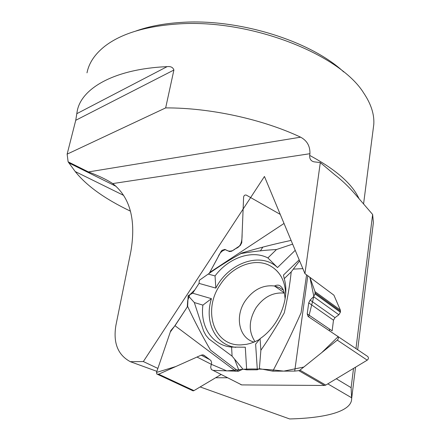 <?xml version="1.0" encoding="UTF-8"?>
<svg xmlns="http://www.w3.org/2000/svg" width="441" height="441" viewBox="0 0 441 441"><rect width="100%" height="100%" fill="white"/><g stroke="black" fill="none" stroke-linecap="round" stroke-linejoin="round"><path stroke-width="0.66" d="M300.619 137.179L88.448 171.929L68.123 161.836L67.137 154.135L165.662 107.902C209.971 107.709 262.627 119.23 300.619 137.179C307.074 140.646 310.177 146.153 309.929 153.711L309.692 155.43C309.461 158.909 310.899 161.048 314.003 161.83L320.298 162.591L304.929 273.618L333.914 295.178L340.336 310.04L340.502 311.307L340.386 312.228L338.881 314.775L313.606 296.677L310.117 300.084L308.717 302.862L307.223 313.904L308.083 316.473L367.634 356.438C368.808 357.668 368.67 358.908 367.221 360.17L325.756 385.098L324.449 385.473L241.718 384.91L240.698 384.563M324.449 385.473L298.805 370.655L294.715 371.09L272.808 371.157C282.968 351.78 292.394 332.332 301.082 312.801L306.583 274.848M299.185 259.832L283.469 275.074L284.23 278.646C290.172 298.193 279.241 325.761 260.074 338.66L255.626 344.184L257.329 369.795L259.369 368.654L272.808 371.157M257.329 369.795L246.673 369.839L242.936 369.167L238.327 371.261L213.069 370.379L211.371 369.536L210.66 367.232L211.636 362.811L210.925 360.534L203.996 355.281L202.81 354.856L201.184 355.17L158.655 374.205L193.946 390.632L193.114 390.875L192.171 390.434M187.64 306.401L188.131 295.679L192.651 293.193L199.062 283.392L194.861 289.814L189.784 294.77L187.695 300.53L187.271 306.969L174.625 326.12L170.298 332.012L156.505 372.441L170.766 330.634L175.005 325.717L187.64 306.401C194.393 320.916 202.011 335.469 210.478 350.066L238.327 371.261M199.062 283.392L199.299 280.327L208.196 274.076L215.043 275.928L215.836 288.1L199.062 283.392M243.123 209.056L242.131 233.416C242.065 239.457 242.004 246.425 235.588 248.619C232.258 251.557 228.918 251.916 225.572 249.7C222.121 250.471 219.59 252.98 217.997 257.213L209.238 273.392L221.173 251.265L222.049 250.284L224.893 249.419L229.568 251.585L231.69 251.205L240.251 245.527L241.745 242.787L243.608 197.116C243.912 195.495 244.783 194.812 246.221 195.06L280.25 214.398M221.156 374.481L193.946 390.632M255.058 341.681C248.36 331.56 248.68 320.26 256.017 307.79C263.74 296.931 273.194 292.041 284.379 293.122M158.655 374.205L156.803 374.084L156.505 372.441L175.777 366.543L197.011 357.039L211.305 364.31L226.801 370.914L242.561 369.338C253.669 368.516 267.411 369.111 283.789 371.124L303.788 367.061L321.715 352.635L338.175 336.654L308.689 316.875L313.849 296.424L309.869 277.29L315.028 291.661L315.006 293.888L313.606 296.677M338.881 314.775L334.989 317.652L333.484 320.199L332.145 330.849L307.223 313.904M367.221 360.17L337.277 340.11L299.957 370.142L325.756 385.098M298.805 370.655L299.957 370.142M259.584 339.388L254.986 341.714L250.295 343.418L246.53 344.322L241.117 344.884C213.637 346.306 202.391 310.084 220.202 284.759C231.674 266.689 253.983 257.516 269.39 265.388C279.671 270.796 285.095 280.399 285.674 294.197M175.005 325.717L235.77 371.267M242.936 369.167L234.529 359.079L239.116 370.903M234.529 359.079L232.082 356.141L209.001 338.991L205.914 335.38L203.615 331.042L194.327 302.548L188.131 295.679M192.651 293.193L211.448 298.673L202.904 305.117L194.327 302.548M211.448 298.673C204.122 321.384 215.07 345.005 235.742 347.337M202.904 305.117C199.977 326.434 212.253 345.524 231.591 347.073L245.29 347.21L246.673 369.839M215.043 275.928C228.51 257.869 251.723 249.534 267.891 257.935L277.521 267.555L295.222 250.323M277.521 267.555C260.703 251.364 228.576 262.886 215.836 288.1M231.591 347.073L232.082 356.141M284.026 223.46L209.899 272.378M291.093 240.411C274.109 244.044 257.665 248.244 241.762 253.018L240.174 253.873M208.196 274.076C218.786 266.579 229.722 259.743 241.006 253.558C252.605 251.513 264.435 250.168 276.485 249.529L292.637 244.121M299.604 260.84L291.225 271.865L284.23 278.646M302.851 268.635L293.32 269.115M267.891 257.935L276.485 249.529M294.715 371.09L307.796 275.746M291.225 271.865C289.77 285.382 287.444 299.053 284.258 312.889C277.075 325.645 269.28 338.098 260.879 350.248L259.369 368.654M260.074 338.66L260.879 350.248M337.277 340.11C338.611 338.649 338.771 337.348 337.762 336.202M86.998 72.837C88.889 63.118 94.727 54.326 104.517 46.47C120.564 33.94 144.56 26.471 176.51 24.062C248.79 18.279 339.669 53.835 363.77 93.117C371.113 104.059 374.453 114.5 373.786 124.439L373.163 129.301M75.742 120.294L77.158 111.474C80.968 88.343 114.588 68.873 167.106 66.646C170.733 66.216 172.993 67.346 173.897 70.031L75.742 120.294L67.137 154.135M165.662 107.902L173.897 70.031M68.123 161.836L75.224 171.549C86.585 185.821 105.008 199.029 130.492 211.189M353.517 368.411L351.124 387.667L351.587 397.754L327.801 383.868M351.124 387.667L336.307 378.758M320.298 162.591L334.57 174.592C341.841 180.149 348.693 186.67 355.132 194.161L372.634 214.469L373.395 222.496L372.843 226.983M309.929 153.711L112.725 183.577C106.678 179.614 98.586 175.733 88.448 171.929M372.634 214.469L355.981 348.544M351.587 397.754L351.648 398.614C351.874 411.293 325.987 418.079 289.665 418.95L200.159 386.95M135.955 30.997C148.7 26.443 163.484 23.605 180.303 22.485C237.964 18.12 310.635 40.875 343.699 71.927M304.929 273.618L264.446 176.472L143.347 361.554L130.338 361.692C117.841 354.966 113.028 342.861 115.9 325.381L130.894 251.304C136.164 219.877 130.112 197.303 112.725 183.577M156.88 371.339L130.338 361.692M215.655 377.75L227.633 377.766M157.878 368.422L143.347 361.554M329.433 330.667L329.625 329.135M260.339 250.946L262.825 247.142M213.091 370.379L241.74 384.91M209.679 359.591L201.184 355.17M254.104 342.084C238.917 338.219 234.59 316.324 245.218 300.916C253.25 289.66 262.99 284.688 274.445 286L279.203 287.51L283.387 290.156M315.028 291.661L340.336 310.04M333.484 320.199L308.717 302.862M334.989 317.652L310.117 300.084M340.386 312.228L315.006 293.888M340.502 311.307L315.133 292.934M309.692 155.43C335.844 169.52 352.304 183.958 359.062 198.748M123.656 195.402L75.224 171.549M167.106 66.646L76.806 113.684M202.755 354.829L204.817 355.904M284.291 292.785L274.445 286C277.157 284.715 279.291 284.869 280.84 286.457C282.185 287.852 284.473 289.776 285.09 299.075M213.069 370.379L241.718 384.91M269.39 265.388C274.296 267.952 278.232 271.695 281.187 276.606M157.795 374.47L193.114 390.875M363.582 203.902L373.786 124.439M351.642 398.636L355.529 367.199M357.69 349.702L373.395 222.496M68.961 162.95L116.082 186.345"/></g></svg>
